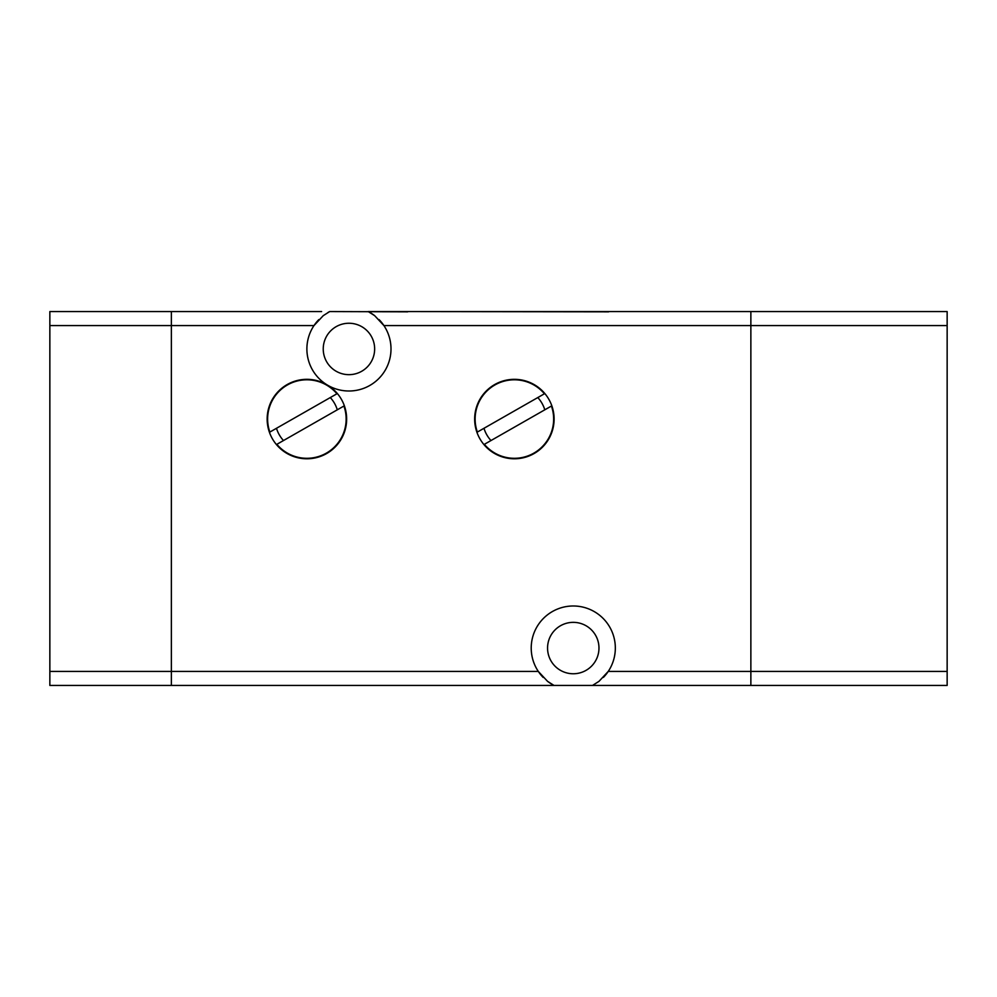 <?xml version="1.0" encoding="UTF-8"?>
<svg xmlns="http://www.w3.org/2000/svg" width="997" height="997" viewBox="0 0 997 997"><rect width="100%" height="100%" fill="white"/><g stroke="black" fill="none" stroke-linecap="round" stroke-linejoin="round"><path stroke-width="1.5" d="M598.973 648.05A25.698 25.698 0 0 0 573.275 622.352A25.698 25.698 0 0 0 547.565 648.05A25.698 25.698 0 0 0 573.275 673.76A25.698 25.698 0 0 0 598.973 648.05M374.673 315.675A42.061 42.061 0 0 0 368.217 311.562L374.673 315.675L383.92 325.583A42.061 42.061 0 0 0 379.084 319.601M947.15 685.438L750.866 685.438L947.15 685.438L947.15 325.583L750.866 325.583L750.866 685.438L554.008 685.438L547.552 681.337L538.305 671.417A42.061 42.061 0 0 1 573.275 605.989A42.061 42.061 0 0 1 608.245 671.417L598.998 681.337L592.542 685.438L750.866 685.438L750.866 315.675L750.866 325.583L383.92 325.583A42.061 42.061 0 0 1 328.325 385.602A39.718 39.718 0 0 1 306.889 458.782A39.718 39.718 0 0 1 267.159 419.052A39.718 39.718 0 0 1 326.318 384.406A42.061 42.061 0 0 1 313.98 325.583L323.227 315.675L329.683 311.562A42.061 42.061 0 0 0 327.851 312.572M318.816 319.601A42.061 42.061 0 0 0 313.98 325.583L171.359 325.583L171.359 315.675L171.359 685.438L554.008 685.438L171.359 685.438L171.359 325.583L49.85 325.583L49.85 685.438L171.359 685.438M474.659 419.052A39.718 39.718 0 0 1 514.39 379.334A39.718 39.718 0 0 1 554.108 419.052A39.718 39.718 0 0 1 514.39 458.782A39.718 39.718 0 0 1 474.659 419.052M477.351 432.075A39.257 39.257 0 0 1 544.424 393.778L477.351 432.075M533.856 453.137A39.257 39.257 0 0 1 484.355 444.326L551.428 406.028A39.257 39.257 0 0 1 533.856 453.137M490.985 440.549A31.779 31.779 0 0 1 483.981 428.286M269.851 432.075A39.257 39.257 0 0 1 336.924 393.778L269.851 432.075M326.355 453.137A39.257 39.257 0 0 1 276.854 444.326L343.928 406.028A39.257 39.257 0 0 1 326.355 453.137M283.484 440.549A31.779 31.779 0 0 1 276.481 428.286M603.409 677.399A42.061 42.061 0 0 0 608.245 671.417L947.15 671.417M374.648 348.95A25.698 25.698 0 0 0 348.95 323.252A25.698 25.698 0 0 0 323.24 348.95A25.698 25.698 0 0 0 348.95 374.66A25.698 25.698 0 0 0 374.648 348.95M722.925 311.562L608.781 311.562M608.644 311.824L407.823 311.562M321.009 311.562L206.865 311.562M321.62 311.562L171.359 311.562L171.359 315.675L171.359 311.562L49.85 311.562L49.85 325.583M329.683 311.562L407.686 311.824M947.15 325.583L947.15 311.562L750.866 311.562L750.866 315.675L750.866 311.562L368.217 311.562M49.85 671.417L538.305 671.417A42.061 42.061 0 0 0 543.141 677.399M547.552 681.325A42.061 42.061 0 0 0 552.176 684.428M330.294 397.554A31.779 31.779 0 0 1 337.298 409.817M537.794 397.554A31.779 31.779 0 0 1 544.798 409.817M326.318 384.406A42.061 42.061 0 0 0 328.325 385.602"/></g></svg>
